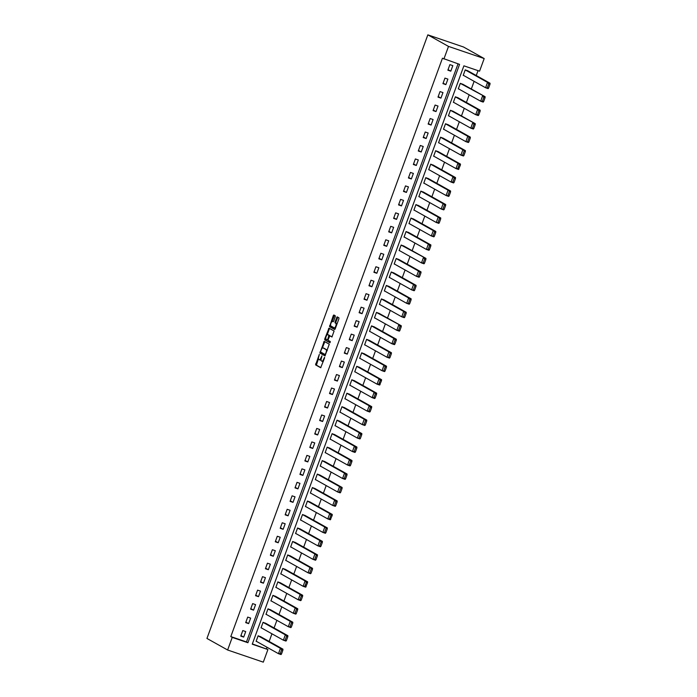 <?xml version="1.0" encoding="UTF-8"?>
<svg xmlns="http://www.w3.org/2000/svg" width="697" height="697" viewBox="0 0 697 697"><rect width="100%" height="100%" fill="white"/><g stroke="black" fill="none" stroke-linecap="round" stroke-linejoin="round"><path stroke-width="1.05" d="M319.331 354.381L315.593 364.88L320.681 367.72L324.549 358.014L324.558 357.308L323.73 358.964A2.893 1.019 -71.2 0 1 321.901 361.194A2.893 1.019 -71.2 0 1 321.84 361.168L321.413 360.933A2.893 1.019 -71.2 0 1 321.509 357.718L321.953 355.845L321.108 357.491A2.893 1.019 -71.2 0 1 319.278 359.73A2.893 1.019 -71.2 0 1 319.217 359.704L318.79 359.469A2.893 1.019 -71.2 0 1 318.886 356.254L319.331 354.381M335.248 316.786L335.274 315.776L333.828 314.974L333.262 315.671L329.568 326.684L334.638 329.515L335.231 328.827L338.899 318.825L338.925 317.815L337.182 316.847L335.048 321.831L335.013 322.833L335.867 323.312A2.422 0.854 -71.2 0 1 335.823 325.926A2.422 0.854 -71.2 0 1 334.264 327.869A2.422 0.854 -71.2 0 1 334.212 327.851L330.866 325.978A2.422 0.854 -71.2 0 1 330.918 323.364A2.422 0.854 -71.2 0 1 332.478 321.422A2.422 0.854 -71.2 0 1 332.53 321.448L333.105 321.761L333.68 321.064L335.248 316.786M443.893 59.018L448.502 46.411L427.836 34.85L206.948 638.443L227.623 650.005L232.232 637.398L247.914 642.73L459.567 64.359L442.456 58.217L230.803 636.588L232.232 637.398M324.201 341.347L319.923 353.048L325.011 355.897L329.272 344.187L324.201 341.347M325.787 338.603L325.586 339.143L324.776 338.864L329.01 328.156L334.098 331.005L331.929 336.991M331.911 336.982L329.838 335.823L328.226 339.361L328.191 340.363L330.334 341.565L329.916 342.758L324.741 339.866L324.776 338.864M252.34 643.923L267.918 649.543L252.244 644.202L463.897 65.832L479.571 71.164L484.188 58.557L463.514 46.995L427.836 34.85M463.2 84.459L460.308 83.335L458.286 88.859L458.966 89.094M453.338 111.407L450.445 110.283L448.424 115.807L449.103 116.042M443.475 138.355L440.582 137.231L438.561 142.754L439.241 142.99M433.612 165.302L430.72 164.178L428.699 169.711L429.378 169.937M423.75 192.25L420.857 191.126L418.836 196.659L419.516 196.885M413.887 219.198L410.995 218.074L408.973 223.606L409.653 223.842M404.025 246.154L401.132 245.03L399.111 250.554L399.79 250.789M394.171 273.102L391.27 271.978L389.248 277.502L389.928 277.737M384.308 300.05L381.407 298.926L379.386 304.458L380.065 304.685M374.446 326.998L371.545 325.874L369.523 331.406L370.203 331.633M364.583 353.945L361.682 352.821L359.661 358.354L360.34 358.58M354.721 380.902L351.828 379.778L349.798 385.302L350.478 385.537M344.858 407.85L341.966 406.726L339.936 412.249L340.615 412.485M334.996 434.797L332.103 433.673L330.073 439.197L330.753 439.432M325.133 461.745L322.241 460.621L320.211 466.154L320.899 466.38M315.271 488.693L312.378 487.569L310.357 493.101L311.036 493.328M305.408 515.641L302.515 514.517L300.494 520.049L301.174 520.284M295.545 542.597L292.653 541.473L290.632 546.997L291.311 547.232M285.683 569.545L282.79 568.421L280.769 573.945L281.449 574.18M275.82 596.493L272.928 595.369L270.906 600.901L271.586 601.128M265.958 623.44L263.065 622.316L261.044 627.849L261.723 628.075M266.481 648.733L267.021 647.269M269.147 641.458L271.952 633.8M274.078 627.98L276.883 620.321M279.009 614.51L281.815 606.843M283.94 601.032L286.746 593.374M288.872 587.554L291.677 579.895M293.803 574.084L296.608 566.426M298.734 560.606L301.54 552.948M303.665 547.136L306.471 539.478M308.597 533.658L311.402 526M313.528 520.18L316.333 512.522M318.459 506.71L321.265 499.052M323.391 493.232L326.187 485.574M328.322 479.763L331.119 472.104M333.253 466.284L336.05 458.626M338.184 452.815L340.981 445.148M343.116 439.337L345.912 431.678M348.047 425.858L350.844 418.2M352.978 412.389L355.775 404.73M357.909 398.911L360.706 391.252M362.841 385.441L365.637 377.774M367.763 371.963L370.569 364.304M372.695 358.485L375.5 350.826M377.626 345.015L380.431 337.357M382.557 331.537L385.363 323.878M387.488 318.067L390.294 310.4M392.42 304.589L395.225 296.931M397.351 291.111L400.156 283.452M402.282 277.641L405.088 269.983M407.214 264.163L410.019 256.505M412.145 250.693L414.95 243.035M417.076 237.215L419.882 229.557M422.007 223.737L424.813 216.079M426.939 210.267L429.744 202.609M431.87 196.789L434.675 189.131M436.801 183.32L439.607 175.661M441.732 169.841L444.538 162.183M446.664 156.372L449.469 148.705M451.595 142.894L454.4 135.235M456.526 129.415L459.332 121.757M461.458 115.946L464.263 108.288M466.389 102.468L469.194 94.809M471.32 88.998L474.126 81.331M476.251 75.52L478.037 70.641M261.026 636.919L258.134 635.795L256.113 641.318L256.792 641.554M270.889 609.971L267.997 608.847L265.975 614.371L266.655 614.606M280.752 583.014L277.859 581.89L275.838 587.423L276.517 587.649M290.614 556.067L287.722 554.943L285.7 560.475L286.38 560.702M300.477 529.119L297.584 527.995L295.563 533.527L296.242 533.754M310.339 502.171L307.447 501.047L305.425 506.571L306.105 506.806M320.202 475.223L317.309 474.099L315.288 479.623L315.968 479.858M330.064 448.276L327.172 447.152L325.142 452.675L325.821 452.911M339.927 421.319L337.034 420.195L335.004 425.728L335.684 425.954M349.789 394.371L346.897 393.247L344.867 398.78L345.546 399.006M359.652 367.424L356.751 366.3L354.729 371.823L355.409 372.059M369.515 340.476L366.613 339.352L364.592 344.876L365.272 345.111M379.377 313.528L376.476 312.404L374.455 317.928L375.134 318.163M389.24 286.572L386.338 285.448L384.317 290.98L384.997 291.207M399.093 259.624L396.201 258.5L394.18 264.032L394.859 264.259M408.956 232.676L406.063 231.552L404.042 237.085L404.722 237.311M418.819 205.728L415.926 204.604L413.905 210.128L414.584 210.363M428.681 178.78L425.789 177.657L423.767 183.18L424.447 183.416M438.544 151.833L435.651 150.709L433.63 156.233L434.309 156.468M448.406 124.876L445.514 123.752L443.492 129.285L444.172 129.511M458.269 97.928L455.376 96.805L453.355 102.337L454.035 102.564M468.131 70.981L465.239 69.857L463.217 75.381L463.897 75.616M267.918 649.543L263.3 662.15L227.623 650.005M484.188 58.557L448.502 46.411M230.803 636.588L246.477 641.928L458.034 63.836M246.477 641.928L247.914 642.73M452.823 65.631L450.802 71.164L447.866 70.162L449.887 64.629L452.823 65.631M447.892 79.109L445.871 84.633L442.935 83.631L444.956 78.108L447.892 79.109M442.961 92.579L440.94 98.111L438.004 97.11L440.025 91.577L442.961 92.579M438.03 106.057L436.008 111.581L433.072 110.588L435.094 105.055L438.03 106.057M433.098 119.527L431.077 125.059L428.141 124.057L430.162 118.534L433.098 119.527M428.167 133.005L426.146 138.537L423.21 137.536L425.231 132.003L428.167 133.005M423.236 146.483L421.215 152.007L418.278 151.005L420.3 145.481L423.236 146.483M418.313 159.953L416.283 165.485L413.347 164.483L415.368 158.951L418.313 159.953M413.382 173.431L411.352 178.955L408.416 177.962L410.437 172.429L413.382 173.431M408.451 186.901L406.421 192.433L403.485 191.431L405.506 185.907L408.451 186.901M403.519 200.379L401.489 205.911L398.553 204.909L400.575 199.377L403.519 200.379M398.588 213.857L396.558 219.381L393.622 218.379L395.643 212.855L398.588 213.857M393.657 227.327L391.627 232.859L388.691 231.857L390.712 226.325L393.657 227.327M388.726 240.805L386.696 246.329L383.759 245.327L385.781 239.803L388.726 240.805M383.794 254.274L381.773 259.807L378.828 258.805L380.85 253.281L383.794 254.274M378.863 267.753L376.842 273.276L373.897 272.283L375.918 266.751L378.863 267.753M373.932 281.231L371.91 286.755L368.966 285.753L370.987 280.229L373.932 281.231M369.001 294.7L366.979 300.233L364.034 299.231L366.056 293.698L369.001 294.7M364.069 308.179L362.048 313.702L359.103 312.7L361.124 307.177L364.069 308.179M359.138 321.648L357.117 327.181L354.172 326.179L356.193 320.655L359.138 321.648M354.207 335.126L352.185 340.65L349.241 339.657L351.262 334.124L354.207 335.126M349.275 348.605L347.254 354.128L344.309 353.126L346.339 347.603L349.275 348.605M344.344 362.074L342.323 367.607L339.378 366.605L341.408 361.072L344.344 362.074M339.413 375.552L337.392 381.076L334.447 380.074L336.477 374.55L339.413 375.552M334.482 389.022L332.46 394.554L329.515 393.552L331.545 388.02L334.482 389.022M329.55 402.5L327.529 408.024L324.584 407.031L326.614 401.498L329.55 402.5M324.619 415.97L322.598 421.502L319.653 420.5L321.683 414.976L324.619 415.97M319.688 429.448L317.666 434.98L314.722 433.978L316.752 428.446L319.688 429.448M314.756 442.926L312.735 448.45L309.799 447.448L311.82 441.924L314.756 442.926M309.825 456.396L307.804 461.928L304.868 460.926L306.889 455.394L309.825 456.396M304.894 469.874L302.873 475.398L299.937 474.404L301.958 468.872L304.894 469.874M299.963 483.343L297.941 488.876L295.005 487.874L297.027 482.35L299.963 483.343M295.031 496.822L293.01 502.354L290.074 501.352L292.095 495.82L295.031 496.822M290.1 510.3L288.079 515.824L285.143 514.822L287.164 509.298L290.1 510.3M285.169 523.769L283.148 529.302L280.211 528.3L282.233 522.767L285.169 523.769M280.238 537.248L278.216 542.771L275.28 541.769L277.301 536.246L280.238 537.248M275.306 550.717L273.285 556.25L270.349 555.248L272.37 549.724L275.306 550.717M270.375 564.195L268.354 569.719L265.418 568.726L267.439 563.193L270.375 564.195M265.444 577.674L263.422 583.197L260.486 582.195L262.508 576.672L265.444 577.674M260.512 591.143L258.491 596.676L255.555 595.674L257.576 590.141L260.512 591.143M255.581 604.621L253.56 610.145L250.624 609.143L252.645 603.619L255.581 604.621M250.65 618.091L248.629 623.623L245.692 622.621L247.714 617.098L250.65 618.091M245.719 631.569L243.697 637.093L240.761 636.1L242.783 630.567L245.719 631.569M243.697 637.093L240.953 635.559M248.629 623.623L245.884 622.09M253.56 610.145L250.815 608.612M258.491 596.676L255.747 595.142M263.422 583.197L260.678 581.664M268.354 569.719L265.609 568.186M273.285 556.25L270.541 554.716M278.216 542.771L275.472 541.238M283.148 529.302L280.403 527.768M288.079 515.824L285.334 514.29M293.01 502.354L290.266 500.812M297.941 488.876L295.197 487.342M302.873 475.398L300.128 473.864M307.804 461.928L305.059 460.395M312.735 448.45L309.991 446.916M317.666 434.98L314.922 433.438M322.598 421.502L319.853 419.969M327.529 408.024L324.785 406.49M332.46 394.554L329.716 393.021M337.392 381.076L334.647 379.543M342.323 367.607L339.578 366.073M347.254 354.128L344.51 352.595M352.185 340.65L349.441 339.117M357.117 327.181L354.372 325.647M362.048 313.702L359.303 312.169M366.979 300.233L364.235 298.699M371.91 286.755L369.166 285.221M376.842 273.276L374.097 271.743M381.773 259.807L379.029 258.273M386.696 246.329L383.96 244.795M391.627 232.859L388.882 231.326M396.558 219.381L393.814 217.847M401.489 205.911L398.745 204.369M406.421 192.433L403.676 190.9M411.352 178.955L408.608 177.421M416.283 165.485L413.539 163.952M421.215 152.007L418.47 150.474M426.146 138.537L423.401 136.995M431.077 125.059L428.333 123.526M436.008 111.581L433.264 110.048M440.94 98.111L438.195 96.578M445.871 84.633L443.126 83.1M450.802 71.164L448.058 69.63M319.339 359.748L320.036 359.983A2.893 1.019 -71.2 0 0 320.089 360.009A2.893 1.019 -71.2 0 0 321.099 359.373M321.962 361.212L322.65 361.447A2.893 1.019 -71.2 0 0 322.711 361.473A2.893 1.019 -71.2 0 0 323.382 361.22M318.451 358.641L316.412 365.158L320.881 367.659M320.838 352.133L320.733 353.327L325.203 355.827M324.802 341.687L322.302 348.125M320.681 351.332L320.664 352.037L325.116 354.529L325.978 352.813A2.893 1.019 -71.2 0 0 326.074 349.598L323.025 347.89A2.893 1.019 -71.2 0 0 322.964 347.864A2.893 1.019 -71.2 0 0 321.134 350.103L320.681 351.332M327.233 350.696A2.893 1.019 -71.2 0 0 326.884 349.877L326.074 349.598M323.722 348.134A2.893 1.019 -71.2 0 1 323.783 348.143A2.893 1.019 -71.2 0 1 323.844 348.169L326.884 349.877M327.189 334.76L329.254 329.132L328.435 328.853M329.629 328.505L329.254 329.132M332.12 336.921L330.674 336.111M330.082 342.671L324.741 339.866M327.721 334.638A2.422 0.854 -71.2 0 0 327.668 334.612A2.422 0.854 -71.2 0 0 326.109 336.555A2.422 0.854 -71.2 0 0 326.057 339.169L327.25 339.84L327.825 339.143L328.897 335.292L327.721 334.638L328.54 334.917A2.422 0.854 -71.2 0 0 328.487 334.891A2.422 0.854 -71.2 0 0 328.435 334.882M329.82 335.815L328.897 335.292M328.54 334.917L329.716 335.571M325.586 339.143L325.56 340.145M332.53 321.448L333.288 321.7A2.422 0.854 -71.2 0 0 333.244 321.683M334.316 327.886L335.022 328.121A2.422 0.854 -71.2 0 0 335.074 328.148A2.422 0.854 -71.2 0 0 335.527 328.017M336.956 324.122A2.422 0.854 -71.2 0 0 336.686 323.591L335.867 323.312M337.81 317.196L335.858 322.11L335.832 323.112L336.686 323.591M330.605 325.447L330.387 326.963L334.856 329.463M334.455 315.323L332.025 321.552M281.022 654.553L278.486 653.681L280.238 653.638L281.658 649.752L280.429 648.315L278.486 653.681L256.156 641.196M281.004 654.535L281.466 654.056L280.996 654.535M280.238 653.638L281.466 654.056L282.886 650.162L281.658 649.752M260.39 636.561L282.947 649.168L282.886 650.162M282.947 649.177L280.412 648.315L258.117 635.838M263.048 622.369L285.343 634.836L283.383 640.194L285.953 641.074L286.397 640.578L285.918 641.057M261.087 627.727L283.383 640.194L286.397 640.578L287.817 636.692L285.343 634.836L287.878 635.699L287.817 636.692M265.322 623.083L287.878 635.699M285.169 640.16L286.589 636.274M267.979 608.89L290.274 621.358L288.314 626.716L290.876 627.605L291.329 627.1L290.849 627.588M266.019 614.249L288.323 626.725L291.329 627.1L292.749 623.214L290.274 621.358L292.81 622.221L270.253 609.614M292.81 622.221L292.749 623.214M290.1 626.69L291.52 622.796M272.91 595.421L295.206 607.889L293.28 613.255L270.95 600.77M295.798 614.118L296.26 613.63L295.781 614.109M295.807 614.127L293.28 613.255L296.26 613.63L297.68 609.744L295.206 607.889L297.741 608.751L297.68 609.744M275.184 596.135L297.741 608.751M295.031 613.212L296.452 609.326M300.738 600.648L298.211 599.786L299.963 599.734L301.383 595.848L300.154 594.419L298.211 599.786L275.881 587.301M300.729 600.64L301.191 600.152L300.712 600.631M299.963 599.734L301.191 600.152L302.611 596.266L301.383 595.848M280.116 582.666L302.672 595.273L302.611 596.266M302.672 595.273L300.137 594.41L277.842 581.943M304.894 586.264L306.122 586.682L305.661 587.162L303.143 586.308L304.894 586.264L306.314 582.378L305.086 580.941L303.143 586.308L280.813 573.823M306.314 582.378L307.543 582.788L305.643 587.162M285.047 569.188L307.604 581.795L307.543 582.788M307.604 581.795L305.068 580.941L282.773 568.473M287.704 554.995L309.999 567.463L308.074 572.829L285.744 560.353M310.592 573.692L311.054 573.204L310.574 573.683M310.601 573.701L308.074 572.829L311.054 573.204L312.474 569.318L309.999 567.463L312.535 568.325L312.474 569.318M289.978 555.718L312.535 568.325M309.825 572.786L311.245 568.9M292.635 541.517L314.931 553.984L312.97 559.342L315.532 560.231L315.985 559.726L315.506 560.214M290.675 546.875L312.979 559.351L315.985 559.726L317.405 555.84L314.931 553.984L317.466 554.847L317.405 555.84M294.909 542.24L317.466 554.847M314.756 559.316L316.177 555.422M295.606 533.397L317.937 545.882L319.688 545.838L321.108 541.952L319.879 540.524L317.902 545.864L320.463 546.753L320.908 546.256L320.437 546.736M319.688 545.838L320.908 546.256L322.336 542.371L321.108 541.952M299.841 528.762L322.397 541.377L322.336 542.371M322.397 541.377L319.862 540.515L297.567 528.047M302.498 514.569L324.793 527.037L322.868 532.412L300.538 519.927M325.386 533.266L325.839 532.778L325.368 533.257M325.394 533.283L322.868 532.412L325.839 532.778L327.268 528.892L324.793 527.037L327.329 527.899L327.268 528.892M304.772 515.292L327.329 527.899M324.619 532.36L326.039 528.474M329.55 518.89L330.77 519.309L330.317 519.788L327.799 518.934L329.55 518.89L330.97 515.005L329.742 513.567L327.782 518.934L305.469 506.449M330.97 515.005L332.199 515.423L330.3 519.788M309.703 501.814L332.26 514.421L332.199 515.423M332.26 514.43L329.725 513.567L307.429 501.099M312.361 487.621L334.656 500.089L332.73 505.456L310.4 492.979M334.482 505.412L335.902 501.526L337.13 501.945L335.701 505.83L332.73 505.456L335.257 506.327L335.701 505.83L335.231 506.31M314.635 488.344L337.191 500.951L337.13 501.945M335.902 501.526L334.656 500.089L337.191 500.951M317.292 474.143L339.587 486.611L337.627 491.969L340.188 492.857M340.18 492.84L340.633 492.352L340.162 492.84M315.332 479.501L337.636 491.977L340.633 492.352L342.061 488.466L339.587 486.611L342.122 487.473L342.061 488.466M319.566 474.866L342.122 487.473M339.413 491.943L340.833 488.048M320.263 466.023L342.593 478.508L344.344 478.464L345.764 474.579L344.536 473.15L342.558 478.49L345.12 479.379L345.564 478.883L345.093 479.362M344.344 478.464L345.564 478.883L346.993 474.997L345.764 474.579M324.497 461.388L347.054 474.004L346.993 474.997M347.054 474.004L344.518 473.141L322.223 460.673M350.051 465.91L347.524 465.038L349.275 464.986L350.696 461.1L349.467 459.671L347.524 465.038L325.194 452.553M350.042 465.892L350.495 465.404L350.025 465.884M349.275 464.986L350.495 465.404L351.924 461.519L350.696 461.1M329.428 447.918L351.985 460.525L351.924 461.519M351.985 460.525L349.45 459.663L327.154 447.195M354.982 452.431L352.455 451.56L354.207 451.517L355.627 447.631L354.398 446.202L352.438 451.56L330.125 439.075M354.973 452.414L355.426 451.935L354.956 452.414M354.207 451.517L355.426 451.935L356.855 448.049L355.627 447.631M334.36 434.44L356.908 447.056L356.855 448.049M356.916 447.056L354.381 446.193L332.086 433.726M337.017 420.247L359.312 432.715L357.387 438.091L335.057 425.606M359.138 438.038L360.558 434.153L361.787 434.571L360.358 438.457L357.387 438.091L359.913 438.953L360.358 438.457L359.887 438.936M339.291 420.971L361.839 433.578L361.787 434.571M360.558 434.153L359.312 432.715L361.839 433.578M341.948 406.769L364.243 419.237L362.283 424.595L364.845 425.484L365.289 424.987L364.819 425.466M339.988 412.127L362.292 424.604L365.289 424.987L366.709 421.093L364.243 419.237L366.77 420.099L344.222 407.492M366.77 420.099L366.709 421.093M364.069 424.569L365.489 420.683M344.919 398.649L367.214 411.125L369.001 411.091L370.421 407.205L369.192 405.776L367.214 411.125L369.776 412.005L370.22 411.509L369.75 411.988M369.001 411.091L370.22 411.509L371.64 407.623L370.421 407.205M349.153 394.014L371.701 406.63L371.64 407.623M371.71 406.63L369.175 405.767L346.871 393.3M374.707 398.536L372.181 397.665L373.932 397.612L375.352 393.727L374.123 392.298L372.181 397.665L349.85 385.18M374.698 398.518L375.152 398.031L374.681 398.518M373.932 397.612L375.152 398.031L376.572 394.145L375.352 393.727M354.085 380.545L376.633 393.152L376.572 394.145M376.641 393.152L374.106 392.289L351.802 379.821M378.863 384.143L380.083 384.561L379.63 385.04L377.112 384.186L378.863 384.143L380.283 380.257L379.055 378.828L377.094 384.186L354.773 371.701M380.283 380.257L381.503 380.675L379.612 385.04M359.016 367.066L381.564 379.682L381.503 380.675M381.573 379.682L379.037 378.82L356.733 366.352M361.665 352.874L383.969 365.341L382.043 370.717L359.704 358.232M383.794 370.665L385.214 366.779L386.434 367.197L385.014 371.083L382.043 370.717L384.57 371.579L385.014 371.083L384.544 371.562M363.947 353.597L386.495 366.204L386.434 367.197M385.214 366.779L383.969 365.341L386.495 366.204M366.596 339.395L388.9 351.872L386.974 357.239L364.636 344.754M389.492 358.092L389.945 357.613L389.475 358.092M389.501 358.11L386.974 357.239L389.945 357.613L391.365 353.719L388.9 351.872L391.426 352.726L368.879 340.119M391.426 352.726L391.365 353.719M388.726 357.195L390.146 353.309M369.567 331.284L391.871 343.752L393.648 343.717L395.077 339.831L393.849 338.402L391.871 343.752L394.432 344.632L394.877 344.135L394.406 344.614M393.648 343.717L394.877 344.135L396.297 340.249L395.077 339.831M373.81 326.64L396.358 339.256L396.297 340.249M396.366 339.256L393.831 338.393L371.527 325.926M399.364 331.162L396.837 330.291L398.579 330.247L400.008 326.353L398.78 324.924L396.837 330.291L374.498 317.806M399.355 331.145L399.808 330.657L399.337 331.145M398.579 330.247L399.808 330.657L401.228 326.771L400.008 326.353M378.741 313.171L401.289 325.778L401.228 326.771M401.289 325.778L376.458 312.448M381.39 298.978L403.694 311.446L401.768 316.813L379.429 304.328M404.286 317.675L404.739 317.187L404.269 317.666M404.295 317.684L401.768 316.813L404.739 317.187L406.159 313.302L403.694 311.446L406.22 312.308L406.159 313.302M383.672 299.693L406.22 312.308M403.511 316.769L404.94 312.883M386.321 285.5L408.625 297.967L406.7 303.343L384.361 290.858M408.442 303.291L409.871 299.405L411.091 299.823L409.67 303.709L406.7 303.343L409.226 304.206L409.67 303.709L409.2 304.188M388.604 286.223L411.152 298.83L411.091 299.823M409.871 299.405L408.625 297.967L411.152 298.83M391.252 272.03L413.556 284.498L411.596 289.847L414.157 290.736L414.602 290.24L414.131 290.719M389.292 277.38L411.605 289.856L414.602 290.24L416.022 286.345L413.556 284.498L416.083 285.352L393.535 272.745M416.083 285.352L416.022 286.345M413.373 289.821L414.802 285.936M396.184 258.552L418.488 271.02L416.562 276.387L394.223 263.91M419.071 277.249L419.533 276.761L419.063 277.24M419.089 277.258L416.562 276.387L419.533 276.761L420.953 272.875L418.488 271.02L421.014 271.882L420.953 272.875M398.466 259.275L421.014 271.882M418.305 276.343L419.733 272.457M424.02 263.788L421.493 262.917L423.236 262.874L424.665 258.979L423.436 257.55L421.493 262.917L399.154 250.432M424.003 263.771L424.464 263.283L423.994 263.771M423.236 262.874L424.464 263.283L425.884 259.397L424.665 258.979M403.397 245.797L425.945 258.404L425.884 259.397M425.945 258.413L401.115 245.074M428.951 250.31L426.425 249.439L428.167 249.395L429.596 245.51L428.359 244.081L426.407 249.439L404.086 236.954M428.934 250.301L429.396 249.814L428.925 250.293M428.167 249.395L429.396 249.814L430.816 245.928L429.596 245.51M408.329 232.319L430.877 244.935L430.816 245.928M430.877 244.935L428.359 244.081L406.046 231.604M410.977 218.126L433.281 230.594L431.347 235.969L409.017 223.484M433.865 236.823L434.327 236.335L433.856 236.814M433.882 236.841L431.347 235.969L434.327 236.335L435.747 232.45L433.281 230.594L435.808 231.456L435.747 232.45M413.26 218.849L435.808 231.456M433.098 235.917L434.527 232.031M415.909 204.657L438.204 217.124L436.252 222.474L438.814 223.362L439.258 222.866L438.788 223.345M413.948 210.006L436.261 222.482L439.258 222.866L440.678 218.98L438.204 217.124L440.739 217.978L440.678 218.98M418.191 205.371L440.739 217.978M438.03 222.448L439.45 218.562M420.84 191.178L443.135 203.646L441.184 209.004L443.745 209.884L444.189 209.388L443.719 209.867M418.88 196.537L441.21 209.022L444.189 209.388L445.61 205.502L443.135 203.646L445.671 204.509L445.61 205.502M423.123 191.902L445.671 204.509M442.961 208.969L444.381 205.084M425.771 177.7L448.066 190.168L446.106 195.526L448.676 196.415M448.659 196.397L449.121 195.909L448.65 196.397M423.811 183.058L446.124 195.535L449.121 195.909L450.541 192.023L448.066 190.168L450.602 191.03L450.541 192.023M428.045 178.423L450.602 191.03M447.892 195.5L449.312 191.605M453.608 182.936L451.072 182.065L452.823 182.022L454.244 178.136L453.015 176.707L451.064 182.065L428.742 169.58M453.59 182.928L454.052 182.44L453.581 182.919M452.823 182.022L454.052 182.44L455.472 178.554L454.244 178.136M432.976 164.945L455.533 177.561L455.472 178.554M455.533 177.561L452.998 176.698L430.702 164.231M457.755 168.543L458.983 168.962L458.521 169.449L456.004 168.596L457.755 168.543L459.175 164.658L457.946 163.229L456.004 168.596L433.673 156.111M459.175 164.658L460.403 165.076L458.513 169.441M437.908 151.476L460.464 164.083L460.403 165.076M460.464 164.083L457.929 163.22L435.634 150.752M440.565 137.283L462.86 149.75L460.9 155.1L463.47 155.989M463.453 155.971L463.914 155.492L463.435 155.971M438.605 142.632L460.917 155.109L463.914 155.492L465.335 151.606L462.86 149.75L465.396 150.613L465.335 151.606M442.839 137.997L465.396 150.613M462.686 155.074L464.106 151.188M445.496 123.805L467.792 136.272L465.866 141.648L443.536 129.163M468.384 142.502L468.846 142.014L468.367 142.493L465.866 141.648L468.846 142.014L470.266 138.128L467.792 136.272L470.327 137.135L470.266 138.128M447.77 124.528L470.327 137.135M467.617 141.596L469.037 137.71M448.467 115.685L470.797 128.17L472.549 128.126L473.969 124.24L472.74 122.803L470.763 128.152L473.324 129.041L473.777 128.544L473.298 129.023M472.549 128.126L473.777 128.544L475.197 124.65L473.969 124.24M452.702 111.05L475.258 123.657L475.197 124.65M475.258 123.665L450.428 110.326M478.255 115.563L475.729 114.691L477.48 114.648L478.9 110.762L477.672 109.333L475.72 114.691L453.398 102.215M478.247 115.554L478.708 115.066L478.229 115.545M477.48 114.648L478.708 115.066L480.128 111.18L478.9 110.762M457.633 97.571L480.189 110.187L480.128 111.18M480.189 110.187L477.654 109.324L455.359 96.857M483.187 102.093L480.66 101.222L482.411 101.17L483.831 97.284L482.603 95.855L480.66 101.222L458.33 88.737M483.178 102.076L483.64 101.588L483.16 102.076M482.411 101.17L483.64 101.588L485.06 97.702L483.831 97.284M462.564 84.102L485.121 96.709L485.06 97.702M485.121 96.717L460.29 83.379M465.221 69.909L487.517 82.377L485.591 87.744L463.261 75.259M487.342 87.7L488.763 83.814L489.991 84.232L488.571 88.118L485.591 87.744L488.118 88.615L488.571 88.118L488.092 88.597M467.495 70.624L490.052 83.239L489.991 84.232M488.763 83.814L487.517 82.377L490.052 83.239M316.412 365.158L315.593 364.88M316.438 364.148L315.619 363.869M320.733 353.327L319.923 353.048M320.768 352.325L319.949 352.046M324.427 342.314L323.608 342.044M323.844 348.169L323.025 347.89M335.832 323.112L335.013 322.833M335.858 322.11L335.048 321.831M337.426 317.823L336.616 317.544M330.387 326.963L329.568 326.684M330.413 325.952L329.594 325.673M334.072 315.95L333.262 315.671M320.089 360.009L319.278 359.73M322.711 361.473L321.901 361.194M323.783 348.143L322.964 347.864M328.487 334.891L327.668 334.612M333.297 321.7L332.478 321.422M335.074 328.148L334.264 327.869"/></g></svg>
